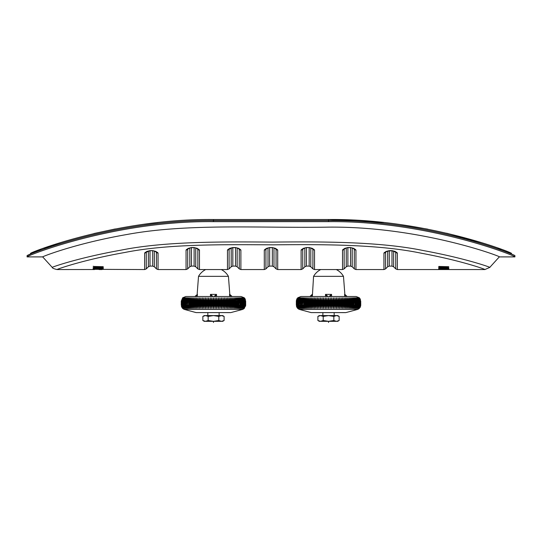 <?xml version="1.0" encoding="UTF-8"?>
<svg xmlns="http://www.w3.org/2000/svg" width="542" height="542" viewBox="0 0 542 542"><rect width="100%" height="100%" fill="white"/><g stroke="black" fill="none" stroke-linecap="round" stroke-linejoin="round"><path stroke-width="0.81" d="M27.1 255.749L27.1 255.716C24.661 255.478 113.962 219.429 213.473 220.58L328.527 220.58L328.527 221.658C428.329 220.526 517.414 256.684 514.9 256.867L514.9 255.716C517.4 255.533 428.343 219.456 328.527 220.58L328.527 219.524C426.507 218.44 513.897 253.222 511.452 253.419L511.452 253.446M328.527 221.658L213.473 221.658L213.473 219.524L328.527 219.524L383.905 222.511M399.962 224.496L427.638 229.13M446.689 233.216L481.133 242.538M497.976 248.087L501.391 249.313M30.548 253.446L30.548 253.419C28.157 253.168 115.805 218.412 213.473 219.524M31.212 253.012L40.609 249.313M44.044 248.08L44.464 247.931M44.607 247.884L60.867 242.538M93.834 233.561L115.277 228.948M142.038 224.496L143.413 224.307M143.637 224.28L158.095 222.511M218.792 316.399L221.448 315.573L224.103 316.399L221.448 315.573L213.473 315.573L208.162 316.399L208.162 320.505L213.473 321.325L218.792 320.505L218.792 316.399L213.473 315.573L205.506 315.573L202.85 316.399L202.85 320.505L205.506 321.325L208.162 320.505M202.85 320.505L204.273 321.325L221.448 321.325L224.103 320.505L221.448 321.325L218.792 320.505M221.448 321.325L222.681 321.325L224.103 320.505L224.103 316.399L222.681 315.573L221.448 315.573M208.162 316.399L205.506 315.573L204.273 315.573L202.85 316.399M320.749 269.55A17.256 17.256 0 0 0 313.567 276.345L343.479 276.345L344.854 294.387L347.144 296.515M329.136 296.515A0.576 0.576 180 0 0 329.102 296.515L331.548 294.387L331.582 296.515L331.548 294.387L330.051 296.515M344.739 296.515L344.577 294.387L344.739 296.515M312.307 296.515L312.47 294.387L312.307 296.515M325.491 296.515L325.498 294.387L327.951 296.515A0.576 0.576 180 0 0 327.91 296.515M330.132 308.466A6.904 0.359 -90 0 0 330.18 305.112L329.638 305.112L329.638 301.115L330.18 301.115A6.904 0.359 -90 0 0 330.132 297.761L329.638 301.115L329.096 301.115L329.096 305.112L329.638 305.112L330.132 308.466L330.783 305.112L331.318 305.112L331.318 301.115L331.833 301.115A6.904 0.725 -90 0 0 331.738 297.761L331.318 301.115L330.783 301.115L330.783 305.112L330.18 305.112L330.18 301.115L330.783 301.115L330.132 297.761M331.738 308.466L332.463 305.112L331.318 305.112L331.738 308.466A6.904 0.725 -90 0 0 331.833 305.112L331.833 301.115L332.463 301.115L332.463 305.112L332.991 305.112L332.991 301.115L333.472 301.115A6.904 1.077 -90 0 0 333.337 297.761L332.991 301.115L332.463 301.115L331.738 297.761M333.337 308.466L334.129 305.112L332.991 305.112L333.337 308.466A6.904 1.077 -90 0 0 333.472 305.112L333.472 301.115L334.129 301.115L334.129 305.112L334.658 305.112L334.658 301.115L335.098 301.115A6.904 1.436 -90 0 0 334.922 297.761L334.658 301.115L334.129 301.115L333.337 297.761M334.922 308.466L335.783 305.112L334.658 305.112L334.922 308.466A6.904 1.436 -90 0 0 335.098 305.112L335.098 301.115L335.783 301.115L335.783 305.112L336.304 305.112L336.304 301.115L336.711 301.115A6.904 1.789 -90 0 0 336.487 297.761L336.304 301.115L335.783 301.115L334.922 297.761M336.487 308.466L337.415 305.112L336.304 305.112L336.487 308.466A6.904 1.789 -90 0 0 336.711 305.112L336.711 301.115L337.415 301.115L337.415 305.112L337.93 305.112L337.93 301.115L338.296 301.115A6.904 2.134 -90 0 0 338.032 297.761L337.93 301.115L337.415 301.115L336.487 297.761M338.032 308.466L339.021 305.112L337.93 305.112L338.032 308.466A6.904 2.134 -90 0 0 338.296 305.112L338.296 301.115L339.021 301.115L339.021 305.112L339.529 305.112L339.861 301.115A6.904 2.473 -90 0 0 339.549 297.761L339.529 301.115L339.021 301.115L338.032 297.761M339.549 308.466L340.606 305.112L339.529 305.112L339.549 308.466A6.904 2.473 -90 0 0 339.861 305.112L339.861 301.115L340.606 301.115L340.606 305.112L341.101 305.112L341.392 301.115A6.904 2.805 -90 0 0 341.033 297.761L341.101 301.115L340.606 301.115L339.549 297.761M341.033 308.466L342.151 305.112L341.101 305.112L341.033 308.466A6.904 2.805 -90 0 0 341.392 305.112L341.392 301.115L342.151 301.115L342.151 305.112L342.632 305.112L342.883 301.115A6.904 3.137 -90 0 0 342.49 297.761L342.632 301.115L342.151 301.115L341.033 297.761M342.49 308.466L343.655 305.112L342.632 305.112L342.49 308.466A6.904 3.137 -90 0 0 342.883 305.112L342.883 301.115L343.655 301.115L343.655 305.112L344.129 305.112L344.339 301.115A6.904 3.448 -90 0 0 343.906 297.761L344.129 301.115L343.655 301.115L342.49 297.761M343.906 308.466L345.125 305.112L344.129 305.112L343.906 308.466A6.904 3.448 -90 0 0 344.339 305.112L344.339 301.115L345.125 301.115L345.125 305.112L345.586 305.112L345.755 301.115A6.904 3.76 -90 0 0 345.281 297.761L345.586 301.115L345.125 301.115L343.906 297.761M345.281 308.466L346.548 305.112L345.586 305.112L345.281 308.466A6.904 3.76 -90 0 0 345.755 305.112L345.755 301.115L346.548 301.115L346.548 305.112L346.988 305.112L347.117 301.115A6.904 4.058 -90 0 0 346.609 297.761L346.988 301.115L346.548 301.115L345.281 297.761M346.609 308.466L347.923 305.112L346.988 305.112L346.609 308.466A6.904 4.058 -90 0 0 347.117 305.112L347.117 301.115L347.923 301.115L347.923 305.112L348.343 305.112L348.431 301.115A6.904 4.343 -90 0 0 347.883 297.761L348.343 301.115L347.923 301.115L346.609 297.761M347.883 308.466L349.238 305.112L348.343 305.112L347.883 308.466A6.904 4.343 -90 0 0 348.431 305.112L348.431 301.115L349.238 301.115L349.238 305.112L349.644 305.112L349.692 301.115A6.904 4.621 -90 0 0 349.231 298.114A6.904 4.621 -90 0 0 349.217 298.066L349.644 301.115L349.238 301.115L347.883 297.761M349.109 308.466L350.505 305.112L349.644 305.112L349.211 308.168A6.904 4.621 -90 0 0 349.231 308.12A6.904 4.621 -90 0 0 349.692 305.112L349.692 301.115L350.505 301.115L350.505 305.112L350.891 305.112L350.891 301.115L351.704 301.115L351.704 305.112L352.076 305.112L352.076 301.115L352.842 301.115L352.842 305.112L353.194 305.112L353.194 301.115L353.919 301.115L353.919 305.112L354.244 301.115L354.922 301.115L354.922 305.112L355.22 301.115L355.85 301.115L355.715 306.203M355.85 305.112L355.22 305.112L354.326 308.466L356.128 305.112L356.128 301.115L356.704 301.115L356.568 306.203M356.704 305.112L356.128 305.112L355.166 308.466L356.961 305.112L356.961 301.115L357.483 301.115L357.483 305.112L357.713 301.115L358.181 301.115L358.181 305.112L358.384 301.115L358.797 301.115L358.797 305.112L358.98 301.115L359.332 301.115L359.332 305.112L359.488 301.115L359.786 305.112L360.145 301.115L360.247 305.112L360.423 301.115L360.498 305.112L360.613 301.115L360.66 305.112L360.715 301.115L360.735 305.112L360.349 299.272M296.447 300.024L296.318 305.112L296.332 301.115L296.393 305.112L296.433 301.115L296.555 305.112L296.623 301.115L296.799 305.112L296.901 301.115L297.138 305.112L297.267 301.115L297.565 305.112L297.714 301.115L298.073 301.115L298.073 305.112L298.249 301.115L298.662 301.115L298.662 305.112L298.866 301.115L299.333 301.115L299.333 305.112L299.563 301.115L300.085 301.115L300.343 305.112L300.478 300.024M301.196 301.115L301.826 301.115L302.721 297.761L301.196 301.115L301.88 297.761L300.343 301.115L300.918 301.115L301.196 305.112L301.332 300.024M301.826 301.115L301.826 305.112L302.131 301.115L302.802 301.115L302.802 305.112L303.134 301.115L303.852 301.115L303.852 305.112L304.204 305.112L304.204 301.115L304.977 301.115L304.977 305.112L305.342 305.112L305.342 301.115L306.155 301.115L306.155 305.112L306.542 305.112L306.542 301.115L307.355 301.115A6.904 4.621 -90 0 1 307.815 298.114A6.904 4.621 -90 0 1 307.829 298.08L306.542 301.115L306.155 301.115L306.772 297.761L305.342 301.115L304.977 301.115L305.661 297.761L304.204 301.115L303.852 301.115L304.618 297.761L302.802 301.115L303.635 297.761L301.826 301.115M307.937 308.466L307.402 305.112L306.542 305.112L307.836 308.168A6.904 4.621 -90 0 1 307.815 308.12A6.904 4.621 -90 0 1 307.355 305.112L307.355 301.115L307.402 305.112L307.809 305.112L307.809 301.115L308.615 301.115A6.904 4.343 -90 0 1 309.164 297.761L307.809 301.115L307.402 301.115L307.937 297.761M309.164 308.466L308.703 305.112L307.809 305.112L309.164 308.466A6.904 4.343 -90 0 1 308.615 305.112L308.615 301.115L308.703 305.112L309.13 305.112L309.13 301.115L309.929 301.115A6.904 4.058 -90 0 1 310.444 297.761L309.13 301.115L308.703 301.115L309.164 297.761M310.444 308.466L310.058 305.112L309.13 305.112L310.444 308.466A6.904 4.058 -90 0 1 309.929 305.112L309.929 301.115L310.058 305.112L310.498 305.112L310.498 301.115L311.298 301.115A6.904 3.76 -90 0 1 311.765 297.761L310.498 301.115L310.058 301.115L310.444 297.761M311.765 308.466L311.467 305.112L310.498 305.112L311.765 308.466A6.904 3.76 -90 0 1 311.298 305.112L311.298 301.115L311.467 305.112L311.921 305.112L311.921 301.115L312.707 301.115A6.904 3.448 -90 0 1 313.14 297.761L311.921 301.115L311.467 301.115L311.765 297.761M313.14 308.466L312.917 305.112L311.921 305.112L313.14 308.466A6.904 3.448 -90 0 1 312.707 305.112L312.707 301.115L312.917 305.112L313.391 305.112L313.391 301.115L314.164 301.115A6.904 3.137 -90 0 1 314.556 297.761L313.391 301.115L312.917 301.115L313.14 297.761M314.556 308.466L314.414 305.112L313.391 305.112L314.556 308.466A6.904 3.137 -90 0 1 314.164 305.112L314.164 301.115L314.414 305.112L314.895 305.112L314.895 301.115L315.654 301.115A6.904 2.805 -90 0 1 316.013 297.761L314.895 301.115L314.414 301.115L314.556 297.761M316.013 308.466L315.952 305.112L314.895 305.112L316.013 308.466A6.904 2.805 -90 0 1 315.654 305.112L315.654 301.115L315.952 305.112L316.447 305.112L316.447 301.115L317.185 301.115A6.904 2.473 -90 0 1 317.497 297.761L316.447 301.115L315.952 301.115L316.013 297.761M317.497 308.466L317.517 305.112L316.447 305.112L317.497 308.466A6.904 2.473 -90 0 1 317.185 305.112L317.185 301.115L317.517 305.112L318.025 305.112L318.025 301.115L318.75 301.115A6.904 2.134 -90 0 1 319.014 297.761L318.025 301.115L317.517 301.115L317.497 297.761M319.014 308.466L319.116 305.112L318.025 305.112L319.014 308.466A6.904 2.134 -90 0 1 318.75 305.112L318.75 301.115L319.116 301.115L319.116 305.112L319.631 305.112L319.631 301.115L320.336 301.115A6.904 1.789 -90 0 1 320.559 297.761L319.631 301.115L319.116 301.115L319.014 297.761M320.559 308.466L320.742 305.112L319.631 305.112L320.559 308.466A6.904 1.789 -90 0 1 320.336 305.112L320.336 301.115L320.742 301.115L320.742 305.112L321.264 305.112L321.264 301.115L321.948 301.115A6.904 1.436 -90 0 1 322.124 297.761L321.264 301.115L320.742 301.115L320.559 297.761M322.124 308.466L322.388 305.112L321.264 305.112L322.124 308.466A6.904 1.436 -90 0 1 321.948 305.112L321.948 301.115L322.388 301.115L322.388 305.112L322.917 305.112L322.917 301.115L323.574 301.115A6.904 1.077 -90 0 1 323.709 297.761L322.917 301.115L322.388 301.115L322.124 297.761M323.709 308.466L324.055 305.112L322.917 305.112L323.709 308.466A6.904 1.077 -90 0 1 323.574 305.112L323.574 301.115L324.055 301.115L324.055 305.112L324.583 305.112L324.583 301.115L325.22 301.115A6.904 0.725 -90 0 1 325.308 297.761L324.583 301.115L324.055 301.115L323.709 297.761M325.308 308.466L325.728 305.112L324.583 305.112L325.308 308.466A6.904 0.725 -90 0 1 325.22 305.112L325.22 301.115L325.728 301.115L325.728 305.112L326.264 305.112L326.264 301.115L326.867 301.115A6.904 0.359 -90 0 1 326.914 297.761L326.264 301.115L325.728 301.115L325.308 297.761M326.914 308.466A6.904 0.359 -90 0 1 326.867 305.112L326.264 305.112L326.914 308.466L327.415 305.112L327.951 305.112L328.527 308.466L329.096 305.112L328.527 305.112L328.527 297.761L327.951 301.115L329.096 301.115L328.527 297.761M306.772 308.466L306.155 305.112L305.342 305.112L306.772 308.466M305.661 308.466L304.977 305.112L304.204 305.112L305.661 308.466M304.618 308.466L303.852 305.112L303.134 305.112L304.618 308.466M303.635 308.466L302.802 305.112L302.131 305.112L303.635 308.466M302.721 308.466L301.826 305.112L301.196 305.112L302.721 308.466M301.88 308.466L300.918 305.112L300.343 305.112L301.88 308.466M301.115 308.466L300.085 305.112L299.563 305.112L301.115 308.466M300.417 308.466L299.333 305.112L298.866 305.112L300.417 308.466M299.801 308.466L298.662 305.112L298.249 305.112L299.801 308.466M299.265 308.466L297.714 305.112L299.265 308.466M298.805 308.466L297.267 305.112L298.805 308.466M298.432 308.466L296.901 305.112L298.432 308.466M298.141 308.466L296.799 305.112L297.7 308.019M297.931 308.466L296.433 305.112L297.931 308.466M297.802 308.466L296.332 305.112L297.802 308.466M297.023 307.571L297.761 308.466L296.318 305.112M296.447 306.203L296.698 306.955M299.97 306.955L299.706 306.216M300.749 306.955L300.343 305.112M301.596 306.955L301.196 305.112M302.524 306.955L302.185 305.803M360.023 307.571L360.349 306.955M360.599 306.203L360.735 305.112L359.285 308.466L357.923 309.353L299.123 309.353L311.162 312.599L345.301 312.599M359.244 308.466L360.715 305.112L359.244 308.466M359.122 308.466L360.613 305.112L359.122 308.466M358.912 308.466L360.423 305.112L358.912 308.466M358.614 308.466L360.145 305.112L358.614 308.466M358.242 308.466L359.786 305.112L358.242 308.466M357.781 308.466L359.332 305.112L357.781 308.466M357.246 308.466L358.797 305.112L358.384 305.112L357.246 308.466M356.629 308.466L358.181 305.112L357.713 305.112L356.629 308.466M355.931 308.466L357.483 305.112L356.961 305.112L355.931 308.466M353.411 308.466L354.922 305.112L354.244 305.112L353.411 308.466M352.429 308.466L353.919 305.112L353.194 305.112L352.429 308.466M351.385 308.466L352.842 305.112L352.076 305.112L351.385 308.466M350.274 308.466L351.704 305.112L350.891 305.112L350.274 308.466M328.527 308.466L327.951 301.115L327.415 301.115L327.415 305.112L326.867 305.112L326.867 301.115L327.415 301.115L326.914 297.761M355.45 299.272L355.85 301.115L354.326 297.761L354.922 301.115L353.411 297.761L353.919 301.115L352.429 297.761L353.194 301.115L352.842 301.115L351.385 297.761L352.076 301.115L351.704 301.115L350.274 297.761L350.891 301.115L350.505 301.115L349.109 297.761M360.023 298.656L359.285 297.761L360.715 301.115L359.244 297.761L360.613 301.115L359.122 297.761L360.423 301.115L358.912 297.761L360.145 301.115L358.614 297.761L359.786 301.115L358.242 297.761L359.332 301.115L357.781 297.761L358.797 301.115L357.246 297.761L358.181 301.115L356.629 297.761L357.483 301.115L355.931 297.761L356.704 301.115L355.166 297.761L355.85 301.115M357.076 299.272L357.341 300.017M300.343 301.115L301.115 297.761L299.563 301.115L300.417 297.761L298.866 301.115L299.801 297.761L298.249 301.115L299.265 297.761L297.714 301.115L298.805 297.761L297.267 301.115L298.432 297.761L296.555 301.115L297.931 297.761L296.393 301.115L297.802 297.761L296.318 301.115L297.761 297.761L300.912 296.515L356.135 296.515L359.285 297.761M297.023 298.656L296.698 299.272M345.213 295.905L344.577 294.387L347.07 296.515L344.577 294.394M309.977 296.515L312.47 294.387L309.977 296.515M326.995 296.515L325.498 294.387L331.548 294.387M313.567 276.345L312.47 294.394L311.304 296.515M334.163 312.619L334.163 315.573M205.445 269.557L205.703 269.55A17.256 17.256 0 0 0 198.521 276.345L228.433 276.345L229.808 294.387L232.098 296.515M214.09 296.515A0.576 0.576 180 0 0 214.049 296.515L216.502 294.387L216.536 296.515M229.693 296.515L229.53 294.387L229.693 296.515M197.261 296.515L197.423 294.387L197.261 296.515M210.445 296.515L210.452 294.387L212.904 296.515A0.576 0.576 180 0 0 212.864 296.515M215.086 308.466A6.904 0.359 -90 0 0 215.133 305.112L214.585 305.112L214.585 301.115L215.133 301.115A6.904 0.359 -90 0 0 215.086 297.761L214.585 301.115L214.049 301.115L214.049 305.112L214.585 305.112L215.086 308.466L215.736 305.112L216.272 305.112L216.272 301.115L216.78 301.115A6.904 0.725 -90 0 0 216.692 297.761L216.272 301.115L215.736 301.115L215.736 305.112L215.133 305.112L215.133 301.115L215.736 301.115L215.086 297.761M216.692 308.466L217.417 305.112L216.272 305.112L216.692 308.466A6.904 0.725 -90 0 0 216.78 305.112L216.78 301.115L217.417 301.115L217.417 305.112L217.945 305.112L217.945 301.115L218.426 301.115A6.904 1.077 -90 0 0 218.29 297.761L217.945 301.115L217.417 301.115L216.692 297.761M218.29 308.466L219.083 305.112L217.945 305.112L218.29 308.466A6.904 1.077 -90 0 0 218.426 305.112L218.426 301.115L219.083 301.115L219.083 305.112L219.612 305.112L219.612 301.115L220.052 301.115A6.904 1.436 -90 0 0 219.876 297.761L219.612 301.115L219.083 301.115L218.29 297.761M219.876 308.466L220.736 305.112L219.612 305.112L219.876 308.466A6.904 1.436 -90 0 0 220.052 305.112L220.052 301.115L220.736 301.115L220.736 305.112L221.258 305.112L221.258 301.115L221.664 301.115A6.904 1.789 -90 0 0 221.441 297.761L221.258 301.115L220.736 301.115L219.876 297.761M221.441 308.466L222.369 305.112L221.258 305.112L221.441 308.466A6.904 1.789 -90 0 0 221.664 305.112L221.664 301.115L222.369 301.115L222.369 305.112L222.884 305.112L222.884 301.115L223.25 301.115A6.904 2.134 -90 0 0 222.986 297.761L222.884 301.115L222.369 301.115L221.441 297.761M222.986 308.466L223.975 305.112L222.884 305.112L222.986 308.466A6.904 2.134 -90 0 0 223.25 305.112L223.25 301.115L223.975 301.115L223.975 305.112L224.483 305.112L224.815 301.115A6.904 2.473 -90 0 0 224.503 297.761L224.483 301.115L223.975 301.115L222.986 297.761M224.503 308.466L225.553 305.112L224.483 305.112L224.503 308.466A6.904 2.473 -90 0 0 224.815 305.112L224.815 301.115L225.553 301.115L225.553 305.112L226.048 305.112L226.346 301.115A6.904 2.805 -90 0 0 225.987 297.761L226.048 301.115L225.553 301.115L224.503 297.761M225.987 308.466L227.105 305.112L226.048 305.112L225.987 308.466A6.904 2.805 -90 0 0 226.346 305.112L226.346 301.115L227.105 301.115L227.105 305.112L227.586 305.112L227.836 301.115A6.904 3.137 -90 0 0 227.444 297.761L227.586 301.115L227.105 301.115L225.987 297.761M227.444 308.466L228.609 305.112L227.586 305.112L227.444 308.466A6.904 3.137 -90 0 0 227.836 305.112L227.836 301.115L228.609 301.115L228.609 305.112L229.083 305.112L229.293 301.115A6.904 3.448 -90 0 0 228.859 297.761L229.083 301.115L228.609 301.115L227.444 297.761M228.859 308.466L230.079 305.112L229.083 305.112L228.859 308.466A6.904 3.448 -90 0 0 229.293 305.112L229.293 301.115L230.079 301.115L230.079 305.112L230.533 305.112L230.702 301.115A6.904 3.76 -90 0 0 230.235 297.761L230.533 301.115L230.079 301.115L228.859 297.761M230.235 308.466L231.502 305.112L230.533 305.112L230.235 308.466A6.904 3.76 -90 0 0 230.702 305.112L230.702 301.115L231.502 301.115L231.502 305.112L231.942 305.112L232.071 301.115A6.904 4.058 -90 0 0 231.556 297.761L231.942 301.115L231.502 301.115L230.235 297.761M231.556 308.466L232.87 305.112L231.942 305.112L231.556 308.466A6.904 4.058 -90 0 0 232.071 305.112L232.071 301.115L232.87 301.115L232.87 305.112L233.297 305.112L233.385 301.115A6.904 4.343 -90 0 0 232.836 297.761L233.297 301.115L232.87 301.115L231.556 297.761M232.836 308.466L234.191 305.112L233.297 305.112L232.836 308.466A6.904 4.343 -90 0 0 233.385 305.112L233.385 301.115L234.191 301.115L234.191 305.112L234.598 305.112L234.645 301.115A6.904 4.621 -90 0 0 234.185 298.114A6.904 4.621 -90 0 0 234.164 298.066L234.598 301.115L234.191 301.115L232.836 297.761M234.063 308.466L235.458 305.112L234.598 305.112L234.164 308.168A6.904 4.621 -90 0 0 234.185 308.12A6.904 4.621 -90 0 0 234.645 305.112L234.645 301.115L235.458 301.115L235.458 305.112L235.845 305.112L235.845 301.115L236.658 301.115L236.658 305.112L237.023 305.112L237.023 301.115L237.796 301.115L237.796 305.112L238.148 305.112L238.148 301.115L238.866 301.115L238.866 305.112L239.198 301.115L239.869 301.115L239.869 305.112L240.174 301.115L240.804 301.115L240.668 306.203M240.804 305.112L240.174 305.112L239.279 308.466L241.082 305.112L241.082 301.115L241.657 301.115L241.522 306.203M241.657 305.112L241.082 305.112L240.12 308.466L241.915 305.112L241.915 301.115L242.437 301.115L242.437 305.112L242.667 301.115L243.134 301.115L243.134 305.112L243.338 301.115L243.751 301.115L243.751 305.112L243.927 301.115L244.286 301.115L244.286 305.112L244.435 301.115L244.733 305.112L245.099 301.115L245.201 305.112L245.377 301.115L245.445 305.112L245.567 301.115L245.607 305.112L245.668 301.115L245.682 305.112L245.302 299.272M181.265 301.115L181.265 305.112L181.285 301.115L181.34 305.112L181.387 301.115L181.502 305.112L181.577 301.115L181.753 305.112L181.855 301.115L182.092 305.112L182.214 301.115L182.512 305.112L182.668 301.115L183.02 301.115L183.02 305.112L183.203 301.115L183.616 301.115L183.616 305.112L183.819 301.115L184.287 301.115L184.287 305.112L184.517 301.115L185.039 301.115L185.039 305.112L185.296 301.115L185.872 301.115L185.872 305.112L186.15 301.115L186.78 301.115L186.78 305.112L187.078 301.115L187.756 301.115L187.756 305.112L188.081 301.115L188.806 301.115L188.806 305.112L189.158 305.112L189.158 301.115L189.924 301.115L189.924 305.112L190.296 305.112L190.296 301.115L191.109 301.115L191.109 305.112L191.495 305.112L191.495 301.115L192.308 301.115A6.904 4.621 -90 0 1 192.769 298.114A6.904 4.621 -90 0 1 192.783 298.08L191.495 301.115L191.109 301.115L191.726 297.761L190.296 301.115L189.924 301.115L190.615 297.761L189.158 301.115L188.806 301.115L189.571 297.761L188.081 301.115L188.589 297.761L187.078 301.115L187.674 297.761L186.15 301.115L186.834 297.761L185.296 301.115L186.069 297.761L184.517 301.115L185.371 297.761L183.819 301.115L184.754 297.761L183.203 301.115L184.219 297.761L182.668 301.115L183.758 297.761L182.214 301.115L183.386 297.761L181.502 301.115L182.878 297.761L181.34 301.115L182.756 297.761L181.265 301.115L182.715 297.761L185.865 296.515L241.088 296.515L244.239 297.761L245.682 301.115L244.198 297.761L245.607 301.115L244.069 297.761L245.445 301.115L243.859 297.761L245.201 301.115L243.568 297.761L244.862 301.115L243.195 297.761L244.435 301.115L242.735 297.761L243.927 301.115L242.199 297.761L243.338 301.115L241.583 297.761L242.667 301.115L240.885 297.761L241.915 301.115L240.12 297.761L241.082 301.115L239.279 297.761L240.174 301.115L238.365 297.761L239.198 301.115L237.382 297.761L238.148 301.115L236.339 297.761L237.023 301.115L235.228 297.761L235.845 301.115L235.458 301.115L234.063 297.761M192.891 308.466L192.356 305.112L191.495 305.112L192.789 308.168A6.904 4.621 -90 0 1 192.769 308.12A6.904 4.621 -90 0 1 192.308 305.112L192.308 301.115L192.356 305.112L192.762 305.112L192.762 301.115L193.569 301.115A6.904 4.343 -90 0 1 194.117 297.761L192.762 301.115L192.356 301.115L192.891 297.761M194.117 308.466L193.657 305.112L192.762 305.112L194.117 308.466A6.904 4.343 -90 0 1 193.569 305.112L193.569 301.115L193.657 305.112L194.077 305.112L194.077 301.115L194.883 301.115A6.904 4.058 -90 0 1 195.391 297.761L194.077 301.115L193.657 301.115L194.117 297.761M195.391 308.466L195.012 305.112L194.077 305.112L195.391 308.466A6.904 4.058 -90 0 1 194.883 305.112L194.883 301.115L195.012 305.112L195.452 305.112L195.452 301.115L196.245 301.115A6.904 3.76 -90 0 1 196.719 297.761L195.452 301.115L195.012 301.115L195.391 297.761M196.719 308.466L196.414 305.112L195.452 305.112L196.719 308.466A6.904 3.76 -90 0 1 196.245 305.112L196.245 301.115L196.414 305.112L196.875 305.112L196.875 301.115L197.661 301.115A6.904 3.448 -90 0 1 198.094 297.761L196.875 301.115L196.414 301.115L196.719 297.761M198.094 308.466L197.871 305.112L196.875 305.112L198.094 308.466A6.904 3.448 -90 0 1 197.661 305.112L197.661 301.115L197.871 305.112L198.345 305.112L198.345 301.115L199.117 301.115A6.904 3.137 -90 0 1 199.51 297.761L198.345 301.115L197.871 301.115L198.094 297.761M199.51 308.466L199.368 305.112L198.345 305.112L199.51 308.466A6.904 3.137 -90 0 1 199.117 305.112L199.117 301.115L199.368 305.112L199.849 305.112L199.849 301.115L200.608 301.115A6.904 2.805 -90 0 1 200.967 297.761L199.849 301.115L199.368 301.115L199.51 297.761M200.967 308.466L200.899 305.112L199.849 305.112L200.967 308.466A6.904 2.805 -90 0 1 200.608 305.112L200.608 301.115L200.899 305.112L201.394 305.112L201.394 301.115L202.139 301.115A6.904 2.473 -90 0 1 202.451 297.761L201.394 301.115L200.899 301.115L200.967 297.761M202.451 308.466L202.471 305.112L201.394 305.112L202.451 308.466A6.904 2.473 -90 0 1 202.139 305.112L202.139 301.115L202.471 305.112L202.979 305.112L202.979 301.115L203.704 301.115A6.904 2.134 -90 0 1 203.968 297.761L202.979 301.115L202.471 301.115L202.451 297.761M203.968 308.466L204.07 305.112L202.979 305.112L203.968 308.466A6.904 2.134 -90 0 1 203.704 305.112L203.704 301.115L204.07 301.115L204.07 305.112L204.585 305.112L204.585 301.115L205.289 301.115A6.904 1.789 -90 0 1 205.513 297.761L204.585 301.115L204.07 301.115L203.968 297.761M205.513 308.466L205.696 305.112L204.585 305.112L205.513 308.466A6.904 1.789 -90 0 1 205.289 305.112L205.289 301.115L205.696 301.115L205.696 305.112L206.217 305.112L206.217 301.115L206.902 301.115A6.904 1.436 -90 0 1 207.078 297.761L206.217 301.115L205.696 301.115L205.513 297.761M207.078 308.466L207.342 305.112L206.217 305.112L207.078 308.466A6.904 1.436 -90 0 1 206.902 305.112L206.902 301.115L207.342 301.115L207.342 305.112L207.871 305.112L207.871 301.115L208.528 301.115A6.904 1.077 -90 0 1 208.663 297.761L207.871 301.115L207.342 301.115L207.078 297.761M208.663 308.466L209.009 305.112L207.871 305.112L208.663 308.466A6.904 1.077 -90 0 1 208.528 305.112L208.528 301.115L209.009 301.115L209.009 305.112L209.537 305.112L209.537 301.115L210.167 301.115A6.904 0.725 -90 0 1 210.262 297.761L209.537 301.115L209.009 301.115L208.663 297.761M210.262 308.466L210.682 305.112L209.537 305.112L210.262 308.466A6.904 0.725 -90 0 1 210.167 305.112L210.167 301.115L210.682 301.115L210.682 305.112L211.217 305.112L211.217 301.115L211.82 301.115A6.904 0.359 -90 0 1 211.868 297.761L211.217 301.115L210.682 301.115L210.262 297.761M211.868 308.466A6.904 0.359 -90 0 1 211.82 305.112L211.217 305.112L211.868 308.466L212.362 305.112L212.904 305.112L213.473 308.466L214.049 305.112L213.473 305.112L213.473 297.761L212.904 301.115L214.049 301.115L213.473 297.761M191.726 308.466L191.109 305.112L190.296 305.112L191.726 308.466M190.615 308.466L189.924 305.112L189.158 305.112L190.615 308.466M189.571 308.466L188.806 305.112L188.081 305.112L189.571 308.466M188.589 308.466L187.756 305.112L187.078 305.112L188.589 308.466M187.674 308.466L186.78 305.112L186.15 305.112L187.674 308.466M186.834 308.466L185.872 305.112L185.296 305.112L186.834 308.466M186.069 308.466L185.039 305.112L184.517 305.112L186.069 308.466M185.371 308.466L184.287 305.112L183.819 305.112L185.371 308.466M184.754 308.466L183.616 305.112L183.203 305.112L184.754 308.466M184.219 308.466L182.668 305.112L184.219 308.466M183.758 308.466L182.214 305.112L183.758 308.466M183.386 308.466L181.855 305.112L183.386 308.466M183.088 308.466L181.577 305.112L183.088 308.466M182.878 308.466L181.387 305.112L182.878 308.466M182.756 308.466L181.285 305.112L182.756 308.466M181.977 307.571L182.715 308.466L181.265 305.112M181.401 306.203L181.651 306.955M184.924 306.955L184.659 306.216M185.703 306.955L185.296 305.112M187.478 306.955L187.132 305.803M239.815 305.81L239.74 306.203M245.553 306.203L245.682 305.112L244.239 308.466L242.877 309.353L184.077 309.353L196.116 312.599L230.255 312.599M244.198 308.466L245.668 305.112L244.198 308.466M244.069 308.466L245.567 305.112L244.069 308.466M243.859 308.466L245.377 305.112L243.859 308.466M243.568 308.466L245.099 305.112L243.568 308.466M243.195 308.466L244.733 305.112L243.195 308.466M242.735 308.466L244.286 305.112L242.735 308.466M242.199 308.466L243.751 305.112L243.338 305.112L242.199 308.466M241.583 308.466L243.134 305.112L242.667 305.112L241.583 308.466M240.885 308.466L242.437 305.112L241.915 305.112L240.885 308.466M238.365 308.466L239.869 305.112L239.198 305.112L238.365 308.466M237.382 308.466L238.866 305.112L238.148 305.112L237.382 308.466M236.339 308.466L237.796 305.112L237.023 305.112L236.339 308.466M235.228 308.466L236.658 305.112L235.845 305.112L235.228 308.466M213.473 308.466L212.904 301.115L212.362 301.115L212.362 305.112L211.82 305.112L211.82 301.115L212.362 301.115L211.868 297.761M244.977 298.656L244.239 297.761M242.03 299.272L242.294 300.017M240.404 299.272L240.804 301.115M229.591 294.645L230.696 296.515L229.53 294.387L232.023 296.515L229.53 294.394M194.93 296.515L197.423 294.387L194.93 296.515M211.949 296.515L210.452 294.387L216.502 294.387L216.509 296.515M216.502 294.387L215.005 296.515M197.423 294.387L196.258 296.515L197.423 294.387L194.849 296.515M333.838 316.399L336.494 315.573L339.15 316.399L336.494 315.573L328.527 315.573L323.208 316.399L323.208 320.505L328.527 321.325L333.838 320.505L333.838 316.399L328.527 315.573L320.552 315.573L317.897 316.399L317.897 320.505L320.552 321.325L323.208 320.505M317.897 320.505L319.319 321.325L336.494 321.325L339.15 320.505L336.494 321.325L333.838 320.505M336.494 321.325L337.727 321.325L339.15 320.505L339.15 316.399L337.727 315.573L336.494 315.573M323.208 316.399L320.552 315.573L319.319 315.573L317.897 316.399M94.159 269.327L144.646 269.557L144.646 252.999L146.746 251.468L150.005 250.634L152.702 250.634L155.954 251.468L158.054 252.999L158.054 269.557L186.062 269.557L186.062 250.011L188.169 248.399L191.421 247.545L194.117 247.545L197.369 248.399L199.476 250.011L199.476 269.557L227.477 269.557L227.477 250.011L229.584 248.399L232.836 247.545L235.533 247.545L238.785 248.399L240.892 250.011L240.892 269.557L264.293 269.557L264.293 250.011L266.4 248.399L269.652 247.545L272.348 247.545L275.6 248.399L277.707 250.011L277.707 269.557L301.108 269.557L301.108 250.011L303.215 248.399L306.467 247.545L309.164 247.545L312.416 248.399L314.523 250.011L314.523 269.557L336.48 269.557M103.231 267.707L94.755 267.416L103.231 267.159L94.579 266.617L103.231 266.705L93.217 266.454L102.153 267.206L93.217 267.504L103.231 267.707M439.908 268.378L438.769 268.365L438.769 267.714L448.783 267.904L448.783 268.486L447.638 268.466L447.638 268.005L444.528 267.944L444.528 268.412L443.39 268.392L443.39 267.924L439.908 267.863L439.908 268.378M438.769 266.454L447.245 266.806L438.769 267.084L447.421 267.579L438.769 267.504L448.783 267.707L439.847 267.037L448.783 266.705L438.769 266.454M320.485 269.557L342.524 269.557L342.524 250.011L344.631 248.399L347.883 247.545L350.579 247.545L353.831 248.399L355.938 250.011L355.938 269.557L383.946 269.557L383.946 252.999L386.046 251.468L389.298 250.634L391.995 250.634L395.253 251.468L397.354 252.999L397.354 269.557L439.962 269.557M442.902 269.557L484.894 269.557C486.899 269.902 462.807 260.939 421.5 253.256C379.204 244.388 323.892 244.293 273.432 244.842C222.958 244.537 167.593 243.9 124.85 252.477C81.144 260.214 54.999 269.936 57.1 269.557L93.217 269.523M438.769 268.663L448.783 269.042L448.783 268.581L438.769 268.744M443.322 269.062C433.214 269.089 441.723 269.489 448.783 269.401L438.593 269.211M448.783 269.401L439.731 269.225L448.783 269.117M441.777 269.408L443.01 269.496L441.777 269.489M445.944 269.55L439.149 269.557M447.841 269.327L443.81 269.557M442.299 269.557L439.711 269.32M94.498 269.557L93.224 269.557M99.098 269.557L102.038 269.557M102.655 269.123L102.655 269.333C105.392 269.266 101.3 268.934 98.19 269.137L96.056 269.035C90.372 269.069 93.624 269.469 97.878 269.286L99.701 269.144C103.021 269.184 103.197 269.245 100.216 269.327L103.4 269.238M94.159 268.974L96.164 269.096M99.701 269.144C103.021 269.184 103.197 269.245 100.216 269.327M96.056 269.035L93.034 269.205M103.231 268.866L93.217 268.432L93.217 268.934L103.231 268.791M102.092 267.843L103.231 267.863L103.231 268.48L93.217 268.324L93.217 267.707L94.362 267.728L94.362 268.236L97.472 268.29L97.472 267.802L98.61 267.823L98.61 268.31L102.092 268.365L102.092 267.843M391.995 250.634L391.995 266.102L393.621 266.779L395.728 268.879L395.728 252.342L395.274 251.847M386.026 251.847L385.572 252.342L385.572 268.879L387.672 266.779L389.298 266.102L389.298 250.682M309.164 247.606L309.164 266.102L310.79 266.779L312.897 268.879L312.897 249.361L312.388 248.798M303.242 248.798L302.734 249.361L302.734 268.879L304.841 266.779L306.467 266.102L306.467 247.545M350.579 247.606L350.579 266.102L352.205 266.779L354.312 268.879L354.312 249.361L353.804 248.798M344.658 248.798L344.156 249.361L344.156 268.879L342.524 269.557M272.348 247.606L272.348 266.102L273.974 266.779L276.081 268.879L276.081 249.361L275.573 248.798M266.427 248.798L265.919 249.361L265.919 268.879L264.293 269.557M27.1 255.716L27.1 256.867C24.668 256.623 113.942 220.506 213.473 221.658M27.777 255.302L30.548 254.096M27.1 256.901L42.696 256.901C40.765 257.24 74.166 243.676 127.18 234.449C188.765 223.108 261.637 228.297 328.527 227.132C422.421 226.251 504.568 257.877 499.324 256.901L514.9 256.901M52.256 267.409C50.562 267.613 77.194 257.972 120.907 250.174C164.355 241.373 220.845 241.685 272.457 242.105C324.048 241.542 380.45 241.657 423.858 250.661C466.858 258.588 492.061 267.863 489.744 267.409M312.416 248.399A2.304 2.019 122.3 0 1 311.189 248.141L312.714 249.076M306.467 247.606L304.441 248.134A2.304 2.019 -122.3 0 1 303.215 248.399M304.441 248.134L302.836 249.151A2.304 2.032 -122 0 1 301.616 249.408M314.014 249.408A2.304 2.032 122 0 1 312.802 249.151M353.831 248.399A2.304 2.019 -57.7 0 1 352.612 248.141L354.231 249.157A2.304 2.032 -58 0 0 355.43 249.408M346.257 247.931L346.257 266.779L347.883 266.102L347.883 247.64L345.857 248.134A2.304 2.019 -122.3 0 1 344.631 248.399M345.857 248.134L344.251 249.151A2.304 2.032 -122 0 1 343.032 249.408M384.393 252.477A2.304 2.06 58.8 0 0 385.586 252.22L385.721 252.105M386.046 251.468A2.304 2.046 58.5 0 0 387.245 251.21L391.995 250.682M395.253 251.468A2.304 2.046 121.5 0 1 394.054 251.21M396.9 252.477A2.304 2.06 121.2 0 1 395.714 252.22L395.579 252.105M448.051 266.691L447.245 266.705M448.403 267.524L447.421 267.504M448.783 268.297L447.638 268.276M444.528 268.209L443.39 268.188M439.908 268.175L438.769 268.154M448.783 268.852L447.638 268.839M94.362 268.73L93.217 268.71M103.231 268.276L102.092 268.256M98.61 268.195L97.472 268.175M94.362 268.121L93.217 268.1M94.755 267.328L94.383 267.321M94.579 266.542L93.217 266.285M227.986 249.408A2.304 2.032 58 0 0 229.198 249.151L232.836 247.64L232.836 266.102L235.533 266.102L235.533 247.545M239.083 249.076L239.164 249.151A2.304 2.032 -58 0 0 240.384 249.408M229.584 248.399A2.304 2.019 57.7 0 0 230.811 248.141M239.164 249.151L237.559 248.134A2.304 2.019 -57.7 0 0 238.785 248.399M275.905 249.076L275.98 249.151A2.304 2.032 -58 0 0 277.199 249.408M275.98 249.151L274.374 248.134A2.304 2.019 -57.7 0 0 275.6 248.399M268.026 247.931L268.026 266.779L269.652 266.102L269.652 247.64L267.626 248.134A2.304 2.019 -122.3 0 1 266.4 248.399M267.626 248.134L266.02 249.151A2.304 2.032 -122 0 1 264.801 249.408M186.57 249.408A2.304 2.032 58 0 0 187.783 249.151L187.864 249.076M188.169 248.399A2.304 2.019 57.7 0 0 189.388 248.141L191.421 247.64L191.421 266.102L194.117 266.102L194.117 247.606M197.369 248.399A2.304 2.019 122.3 0 1 196.143 248.141L197.667 249.076M198.968 249.408A2.304 2.032 122 0 1 197.755 249.151M145.1 252.477A2.304 2.06 58.8 0 0 146.286 252.22L146.421 252.105M146.746 251.468A2.304 2.046 58.5 0 0 147.946 251.21M155.954 251.468A2.304 2.046 121.5 0 1 154.755 251.21L156.279 252.105M157.607 252.477A2.304 2.06 121.2 0 1 156.414 252.22M213.473 321.325L213.473 322.476M328.527 321.325L328.527 322.476M144.646 252.999A2.304 2.229 180 0 0 146.272 252.342L146.272 268.879L148.379 266.779L148.379 251M154.328 251L154.328 266.779L156.428 268.879L156.428 252.342A2.304 2.229 180 0 0 158.054 252.999M150.005 250.634L150.005 266.102L152.702 266.102L152.702 250.682M186.062 250.011A2.304 2.215 180 0 0 187.688 249.361L187.688 268.879L189.795 266.779L189.795 247.931M195.743 247.938L195.743 266.779L197.844 268.879L197.844 249.361A2.304 2.215 180 0 0 199.476 250.011M227.477 250.011A2.304 2.215 -0 0 0 229.103 249.361L229.103 268.879L227.477 269.557M229.103 268.879L231.21 266.779L231.21 247.931M237.159 247.938L237.159 266.779L239.266 268.879L239.266 249.361A2.304 2.215 0 0 0 240.892 250.011M397.354 252.999A2.304 2.229 180 0 1 395.728 252.342L395.409 252.03M385.89 252.03L385.572 252.342A2.304 2.229 180 0 1 383.946 252.999M393.621 266.779L393.621 251M387.672 251L387.672 266.779M314.523 250.011A2.304 2.215 180 0 1 312.897 249.361L312.443 248.927M303.188 248.927L302.734 249.361A2.304 2.215 180 0 1 301.108 250.011M355.938 250.011A2.304 2.215 0 0 1 354.312 249.361L353.858 248.927M344.604 248.927L344.156 249.361A2.304 2.215 -0 0 1 342.524 250.011M352.205 266.779L352.205 247.938M310.79 266.779L310.79 247.938M304.841 247.931L304.841 266.779M277.707 250.011A2.304 2.215 0 0 1 276.081 249.361L275.627 248.927M266.373 248.927L265.919 249.361A2.304 2.215 -0 0 1 264.293 250.011M273.974 266.779L273.974 247.938M306.467 247.64L309.164 247.545M352.605 248.134L350.579 247.545M235.533 247.606L237.559 248.134M274.374 248.134L272.348 247.545M194.117 247.545L196.143 248.134M146.286 252.22L150.005 250.682M152.702 250.634L154.755 251.203M311.745 312.599L345.593 312.619M345.884 312.599L357.923 309.353M297.761 308.466L299.123 309.353M343.479 276.345A17.256 17.256 0 0 0 336.297 269.55L336.297 269.55M312.192 294.387L309.895 296.515M322.883 312.619L322.883 315.573M207.837 312.619L207.837 315.573M219.117 312.619L219.117 315.573M198.521 276.345L197.146 294.387M196.699 312.599L230.546 312.619M230.838 312.599L242.877 309.353M182.715 308.466L184.077 309.353M228.433 276.345A17.256 17.256 0 0 0 221.251 269.55L221.292 269.55M99.952 269.557L101.198 269.557M440.802 269.557L442.048 269.557M148.379 266.779L150.005 266.102M152.702 266.102L154.328 266.779M189.795 266.779L191.421 266.102M194.117 266.102L195.743 266.779M231.21 266.779L232.836 266.102M235.533 266.102L237.159 266.779M389.298 266.102L391.995 266.102M346.257 266.779L344.156 268.879M347.883 266.102L350.579 266.102M306.467 266.102L309.164 266.102M268.026 266.779L265.919 268.879M269.652 266.102L272.348 266.102M57.1 269.557L57.1 269.557C53.875 268.818 52.256 268.1 52.249 267.409L42.689 256.901M484.894 269.557L489.751 267.409L499.317 256.888M309.164 247.64L311.189 248.134M301.108 269.557L302.734 268.879M312.897 268.879L314.523 269.557M355.938 269.557L354.312 268.879M347.883 247.64L350.579 247.64M383.946 269.557L385.572 268.879M385.586 252.22L387.245 251.203M391.995 250.716L395.714 252.22M395.728 268.879L397.354 269.557M240.892 269.557L239.266 268.879M232.836 247.64L235.533 247.64M277.707 269.557L276.081 268.879M269.652 247.64L272.348 247.64M189.395 248.134L187.769 249.157M186.062 269.557L187.688 268.879M191.421 247.64L194.117 247.64M197.844 268.879L199.476 269.557M144.646 269.557L146.272 268.879M150.005 250.716L152.702 250.716M156.428 268.879L158.054 269.557"/></g></svg>
